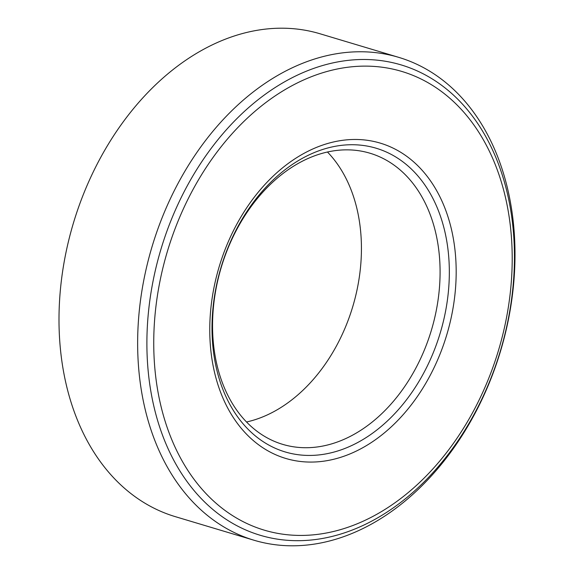 <?xml version="1.0" encoding="UTF-8"?>
<svg xmlns="http://www.w3.org/2000/svg" width="574" height="574" viewBox="0 0 574 574"><rect width="100%" height="100%" fill="white"/><g stroke="black" fill="none" stroke-linecap="round" stroke-linejoin="round"><path stroke-width="0.86" d="M298.774 447.419A151.974 109.677 -73.3 0 1 282.702 444.362A151.974 109.677 -73.3 0 1 218.307 278.218A151.974 109.677 -73.3 0 1 353.871 150.151A151.974 109.677 106.7 0 1 369.943 153.208A151.974 109.677 106.7 0 1 434.339 319.345A151.974 109.677 106.7 0 1 298.774 447.419M246.547 421.99A151.974 109.677 106.7 0 0 352.737 306.695A151.974 109.677 106.7 0 0 327.453 152.01M320.019 33.773A252.051 181.901 106.7 0 0 293.364 28.7A252.051 181.901 -73.3 0 0 68.528 241.116A252.051 181.901 -73.3 0 0 175.328 516.657L253.981 540.227A252.051 181.901 -73.3 0 1 147.174 264.679A252.051 181.901 -73.3 0 1 372.017 52.263A252.051 181.901 106.7 0 1 398.672 57.343L320.019 33.773M398.672 57.343A252.051 181.901 106.7 0 1 505.472 332.884A252.051 181.901 106.7 0 1 280.636 545.3A252.051 181.901 -73.3 0 1 253.981 540.227M375.166 59.976A245.5 177.172 -73.3 0 1 508.966 315.485A245.5 177.172 -73.3 0 1 286.168 540.199A245.5 177.172 -73.3 0 1 152.368 284.69A245.5 177.172 -73.3 0 1 375.166 59.976M376.372 66.598A239.43 172.796 -73.3 0 1 506.864 315.793A239.43 172.796 -73.3 0 1 289.569 534.954A239.43 172.796 -73.3 0 1 159.084 285.759A239.43 172.796 -73.3 0 1 376.372 66.598M362.811 139.798A164.587 118.782 106.7 0 0 213.435 290.451A164.587 118.782 106.7 0 0 303.137 461.747A164.587 118.782 106.7 0 0 452.506 311.101A164.587 118.782 106.7 0 0 362.811 139.798M301.931 455.125A158.517 114.405 106.7 0 0 445.797 310.025A158.517 114.405 106.7 0 0 359.403 145.043A158.517 114.405 106.7 0 0 215.537 290.143A158.517 114.405 106.7 0 0 301.931 455.125"/></g></svg>
